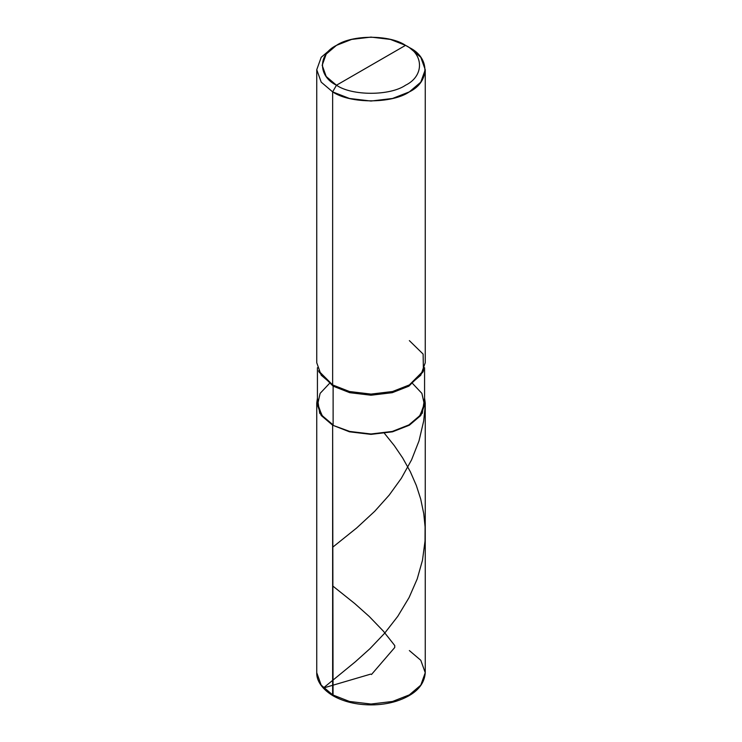 <?xml version="1.0" encoding="UTF-8"?>
<svg xmlns="http://www.w3.org/2000/svg" width="742" height="742" viewBox="0 0 742 742"><rect width="100%" height="100%" fill="white"/><g stroke="black" fill="none" stroke-linecap="round" stroke-linejoin="round"><path stroke-width="1.11" d="M424.572 367.707L424.572 403.054L420.167 415.344L408.879 424.925L392.277 431.445L371 433.987L349.723 431.445L332.639 425.203L319.709 413.266L317.428 398.12L316.751 403.054L316.751 672.716L321.212 685.163L332.639 694.864L349.454 701.459L371 704.037L392.546 701.459L409.361 694.864L420.788 685.163L425.249 672.716L420.788 660.278L409.361 650.567M334.076 695.699L333.056 695.801L332.639 694.864L332.639 425.203L349.454 431.807L371 434.376L392.546 431.807L409.361 425.203L420.788 415.501L425.249 403.054L424.572 398.12L422.291 413.266L409.361 425.203L392.546 431.807L371 434.376L349.454 431.807L332.639 425.203L321.212 415.501L316.751 403.054M425.249 403.054L425.249 672.716L420.788 685.163L409.361 694.864L392.546 701.459L371 704.037L349.454 701.459L332.639 694.864L321.212 685.163L316.751 672.716C316.435 678.364 319.589 687.658 333.056 695.801L332.639 425.203L349.723 431.445L371 433.987L392.277 431.445L408.879 424.925L419.518 416.179L424.47 404.974L421.883 393.371L412.756 383.679M371 65.287L336.469 85.228C317.845 76.25 317.845 54.324 336.469 45.355C352.014 34.605 389.986 34.605 405.531 45.355L336.469 85.228L332.639 91.869L349.454 98.463L371 101.042L392.546 98.463L409.361 91.869L420.788 82.158L425.249 69.72L420.788 57.282L409.361 47.571L405.531 45.355C424.155 54.324 424.155 76.25 405.531 85.228C389.986 95.978 352.014 95.978 336.469 85.228C352.014 95.978 389.986 95.978 405.531 85.228C424.155 76.25 424.155 54.324 405.531 45.355L371 65.287M317.428 367.707L317.428 403.054L321.833 415.344L333.121 424.925L333.121 386.165L349.723 392.685L371 395.226L392.277 392.685L408.879 386.165L423.079 371.547M423.422 370.833L422.773 372.252L408.879 386.165L392.277 392.685L371 395.226L349.723 392.685L333.121 386.165L332.639 384.922L349.454 391.516L371 394.095L392.546 391.516L409.361 384.922L423.422 370.833L423.116 354.073L409.361 340.624M425.249 69.72L425.249 362.773L420.788 375.211L409.361 384.922L392.546 391.516L371 394.095L349.454 391.516L332.639 384.922L332.639 91.869C349.899 103.815 392.101 103.815 409.361 91.869C430.054 81.898 430.054 57.542 409.361 47.571L405.531 45.355L390.394 39.419L371 37.1L351.606 39.419L336.469 45.355L326.192 54.092L322.176 65.287L326.192 76.491L336.469 85.228L332.639 91.869L321.212 82.158L316.751 69.72L321.212 57.282L332.639 47.571L321.212 57.282L316.751 69.72L321.212 82.158L332.639 91.869L332.639 384.922L318.578 370.833L319.227 372.252L333.121 386.165L318.921 371.547M316.751 69.72L316.751 362.773L321.212 375.211L332.639 384.922L333.121 386.165L333.121 424.925L322.482 416.179L317.53 404.974L320.117 393.371L329.244 383.679M370.75 674.098L323.289 688.047L355.39 661.743L369.961 648.666L384.606 633.269L397.758 616.352L409.074 597.579L417.208 578.946L422.486 560.229L425.036 540.983L425.092 526.876L423.765 513.705L420.686 499.004L416.345 485.528L410.345 471.745L402.637 457.897L394.317 445.654L384.477 433.402M371.482 674.515L394.725 647.525L394.753 645.559L383.373 631.145L369.256 616.491L354.713 603.524L332.639 585.892M332.639 547.262L356.689 527.961L374.729 511.275L389.17 495.146L401.329 478.312L411.578 459.845L419.007 440.906L423.654 421.131L425.101 407.089L425.203 404.436L424.526 404.371M425.249 672.716C424.303 685.71 414.592 695.226 396.135 701.273C388.279 703.666 379.923 704.872 371.065 704.9C356.373 704.798 343.713 701.765 333.056 695.801M405.531 45.355L409.361 47.571M336.469 45.355L332.639 47.571"/></g></svg>
